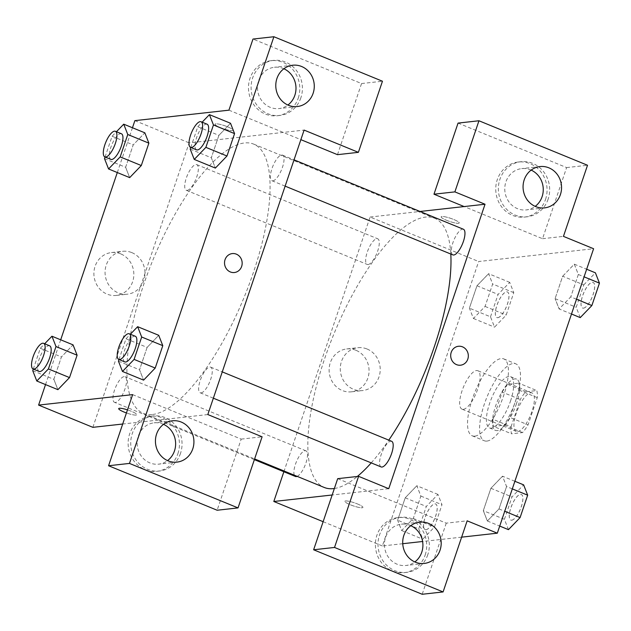 <?xml version="1.0" encoding="UTF-8"?>
<svg xmlns="http://www.w3.org/2000/svg" width="631" height="631" viewBox="0 0 631 631"><rect width="100%" height="100%" fill="white"/><g stroke="black" fill="none" stroke-linecap="round" stroke-linejoin="round"><path stroke-width="0.47" stroke-dasharray="3.15 2.37" d="M463.32 409.33A20.784 7.036 -67.7 0 0 477.091 390.841A20.784 7.036 -67.7 0 0 477.77 370.705A20.784 7.036 -67.7 0 0 463.375 387.268A20.784 7.036 -67.7 0 0 462.01 409.164A20.784 7.036 -67.7 0 0 463.32 409.33M517.601 431.572A20.784 7.036 -67.7 0 0 531.373 413.084A20.784 7.036 -67.7 0 0 532.051 392.947A20.784 7.036 -67.7 0 0 517.657 409.511A20.784 7.036 -67.7 0 0 516.284 431.407A20.784 7.036 -67.7 0 0 517.601 431.572M511.071 426.73L520.283 399.518A26.825 9.086 -67.7 0 1 525.781 391.78L536.776 390.557A26.825 9.086 -67.7 0 1 537.265 397.625L528.052 424.844A26.825 9.086 -67.7 0 1 522.555 432.582L511.56 433.805A26.825 9.086 -67.7 0 1 511.071 426.73L492.977 419.315L502.189 392.103L520.283 399.518M537.265 397.625L519.171 390.21L509.958 417.43L528.052 424.844M522.555 432.582L504.461 425.168L493.466 426.39L511.56 433.805M504.461 425.168A26.825 9.086 -67.7 0 0 509.958 417.43M519.171 390.21A26.825 9.086 -67.7 0 0 518.682 383.143L536.776 390.557M502.189 392.103A26.825 9.086 -67.7 0 1 507.687 384.366L518.682 383.143M492.977 419.315A26.825 9.086 -67.7 0 0 493.466 426.39M516.521 403.603A27.709 9.386 112.3 0 1 495.564 430.405A27.709 9.386 112.3 0 1 497.394 401.206A27.709 9.386 112.3 0 1 516.584 379.128A27.709 9.386 112.3 0 1 516.521 403.603M510.495 401.135A27.709 9.386 -67.7 0 0 510.55 376.652A27.709 9.386 -67.7 0 0 491.36 398.737A27.709 9.386 -67.7 0 0 489.538 427.936A27.709 9.386 -67.7 0 0 491.289 428.157A27.709 9.386 -67.7 0 0 510.495 401.135M507.687 384.366L525.781 391.78M486.911 441.085A41.567 14.079 -67.7 0 0 514.454 404.1A41.567 14.079 -67.7 0 0 515.803 363.835A41.567 14.079 -67.7 0 0 487.014 396.954A41.567 14.079 -67.7 0 0 484.285 440.753A41.567 14.079 -67.7 0 0 486.911 441.085M474.851 436.139A41.567 14.079 -67.7 0 0 502.394 399.155A41.567 14.079 -67.7 0 0 503.743 358.889A41.567 14.079 -67.7 0 0 474.954 392.009A41.567 14.079 -67.7 0 0 472.217 435.808A41.567 14.079 -67.7 0 0 474.851 436.139M508.468 529.654L504.421 519.329L483.314 510.676L490.894 488.284L502.521 476.216L506.567 486.54L498.987 508.933L487.353 521.025L483.314 510.676L490.894 488.284L502.521 476.184M512.309 488.891L506.567 486.54L498.987 508.933L487.361 521.001L483.322 510.653M514.88 481.279L502.521 476.216L506.551 486.564M418.732 528.865L426.311 506.464L437.938 494.396L441.984 504.721L434.404 527.122L422.778 539.189L418.732 528.865L397.625 520.212L405.205 497.82L416.831 485.744L420.861 496.1L413.297 518.469L401.663 530.561L397.625 520.212L405.205 497.82L416.831 485.72M437.938 494.396L416.831 485.744L420.877 496.076L413.297 518.469L401.671 530.537L397.633 520.189M580.244 317.606L576.198 307.281L583.778 284.881L562.663 276.236L555.083 298.629L562.663 276.236L574.297 264.16L578.343 274.493L570.763 296.885L578.343 274.493L574.305 264.137L562.663 276.26M576.497 299.236L570.763 296.885L559.137 308.953L555.083 298.629L559.121 308.977M571.497 314.017L559.137 308.953L570.763 296.862M461.632 537.155L422.612 541.493M402.744 543.709L382.362 545.973L478.645 261.518L593.597 248.724M490.508 316.817L498.088 294.417L509.714 282.349L513.76 292.674L506.18 315.066L494.554 327.142L490.508 316.817L469.393 308.165L476.973 285.772L488.607 273.696L492.653 284.021L485.073 306.421L473.439 318.513L469.393 308.165L476.973 285.772L488.607 273.673M513.76 292.674L492.653 284.021L485.073 306.421L473.447 318.489L469.409 308.141M509.714 282.349L488.607 273.696L492.637 284.053M446.582 220.306A9.528 1.633 -161.3 0 0 459.202 222.956A9.528 1.633 -161.3 0 0 450.7 218.358A9.528 1.633 -161.3 0 0 441.156 216.851A9.528 1.633 -161.3 0 0 446.582 220.306A9.528 1.633 18.7 0 1 441.156 216.851A9.528 1.633 18.7 0 1 450.7 218.365A9.528 1.633 18.7 0 1 459.194 222.964A9.528 1.633 18.7 0 1 446.582 220.306M458.051 123.092L566.614 167.578L542.542 238.699L464.14 206.566M542.542 238.699L563.444 236.373M283.871 471.736L370.089 217.032L478.645 261.518M370.089 217.032L420.025 211.472M545.531 199.428A27.709 25.634 83.7 0 0 518.343 162.009A27.709 25.634 83.7 0 0 495.927 192.384A27.709 25.634 83.7 0 0 524.471 217.088A27.709 25.634 83.7 0 0 545.531 199.428M548.142 199.144A27.709 25.634 -96.3 0 1 527.082 216.796A27.709 25.634 -96.3 0 1 498.537 192.092A27.709 25.634 -96.3 0 1 520.954 161.717A27.709 25.634 -96.3 0 1 548.142 199.144M531.144 170.102A20.784 19.23 83.7 0 0 530.584 169.857A20.784 19.23 83.7 0 0 521.719 168.603A20.784 19.23 83.7 0 0 504.895 186.539A20.784 19.23 83.7 0 0 517.452 208.648A20.784 19.23 83.7 0 0 526.317 209.91A20.784 19.23 83.7 0 0 535.183 206.376M566.614 167.578L587.516 165.259M355.9 350.252A21.572 19.955 83.7 0 0 346.703 348.943A21.572 19.955 83.7 0 0 329.256 372.59A21.572 19.955 83.7 0 0 351.475 391.819A21.572 19.955 83.7 0 0 368.93 373.205A21.572 19.955 83.7 0 0 355.9 350.252M323.135 521.703L382.362 545.973M367.061 349.006A21.572 19.955 -96.3 0 1 380.091 371.959A21.572 19.955 -96.3 0 1 362.636 390.573A21.572 19.955 -96.3 0 1 340.417 371.344A21.572 19.955 -96.3 0 1 357.864 347.705A21.572 19.955 -96.3 0 1 367.061 349.006M357.485 503.956A9.528 1.633 18.7 0 1 362.92 507.411A9.528 1.633 18.7 0 1 353.368 505.904A9.528 1.633 18.7 0 1 344.873 501.306A9.528 1.633 18.7 0 1 357.485 503.956A9.528 1.633 -161.3 0 0 344.873 501.298A9.528 1.633 -161.3 0 0 353.376 505.896A9.528 1.633 -161.3 0 0 362.92 507.403A9.528 1.633 -161.3 0 0 357.485 503.956M337.695 478.661L446.259 523.154L467.161 520.827M388.751 488.694L332.174 494.988M425.176 555.004A27.709 25.634 83.7 0 0 397.987 517.578A27.709 25.634 83.7 0 0 375.571 547.953A27.709 25.634 83.7 0 0 404.116 572.656A27.709 25.634 83.7 0 0 425.176 555.004M446.259 523.154L422.186 594.268M427.786 554.712A27.709 25.634 -96.3 0 1 406.727 572.364A27.709 25.634 -96.3 0 1 378.182 547.661A27.709 25.634 -96.3 0 1 400.598 517.286A27.709 25.634 -96.3 0 1 427.786 554.712M410.789 525.67A20.784 19.23 83.7 0 0 410.229 525.426A20.784 19.23 83.7 0 0 401.363 524.172A20.784 19.23 83.7 0 0 384.539 542.108A20.784 19.23 83.7 0 0 397.104 564.217A20.784 19.23 83.7 0 0 405.962 565.479A20.784 19.23 83.7 0 0 414.827 561.945M458.453 346.269L458.453 346.269A9.528 8.81 83.7 0 0 451.212 352.335A9.528 8.81 83.7 0 0 460.559 365.199L460.559 365.199M463.406 229.25A13.858 4.693 -67.7 0 0 453.807 240.293A13.858 4.693 -67.7 0 0 452.9 254.892M391.63 441.298A13.858 4.693 -67.7 0 0 382.039 452.34A13.858 4.693 -67.7 0 0 381.124 466.94M368.086 264.539A13.858 4.693 -67.7 0 0 377.267 252.211A13.858 4.693 -67.7 0 0 377.717 238.786A13.858 4.693 -67.7 0 0 368.118 249.829A13.858 4.693 -67.7 0 0 367.21 264.428A13.858 4.693 -67.7 0 0 368.086 264.539M297.13 476.358A13.858 4.693 -67.7 0 0 305.838 463.296A13.858 4.693 -67.7 0 0 305.94 450.834A13.858 4.693 -67.7 0 0 296.349 461.876A13.858 4.693 -67.7 0 0 295.434 476.476M334.367 488.504A145.477 49.273 -67.7 0 0 357.335 476.476M371.225 462.886A145.477 49.273 -67.7 0 0 388.791 440.138M450.802 254.033A145.477 49.273 -67.7 0 0 434.585 218.255A145.477 49.273 -67.7 0 0 333.831 334.178A145.477 49.273 -67.7 0 0 324.255 487.471M152.536 414.48A145.477 49.273 -67.7 0 0 248.922 285.031A145.477 49.273 -67.7 0 0 253.654 144.105A145.477 49.273 -67.7 0 0 152.899 260.035A145.477 49.273 -67.7 0 0 143.324 413.329A145.477 49.273 -67.7 0 0 152.536 414.48M115.378 402.436A13.858 4.693 112.3 0 1 114.503 402.326A13.858 4.693 112.3 0 1 114.952 388.909A13.858 4.693 112.3 0 1 124.133 376.581A13.858 4.693 112.3 0 1 125.009 376.691A13.858 4.693 112.3 0 1 124.559 390.108A13.858 4.693 112.3 0 1 115.378 402.436M272.844 180.852A13.858 4.693 -67.7 0 0 282.025 168.524A13.858 4.693 -67.7 0 0 282.475 155.108A13.858 4.693 -67.7 0 0 272.876 166.142A13.858 4.693 -67.7 0 0 271.969 180.742A13.858 4.693 -67.7 0 0 272.844 180.852M201.068 392.9A13.858 4.693 -67.7 0 0 210.249 380.572A13.858 4.693 -67.7 0 0 210.699 367.155A13.858 4.693 -67.7 0 0 201.1 378.19A13.858 4.693 -67.7 0 0 200.193 392.79A13.858 4.693 -67.7 0 0 201.068 392.9M187.155 190.388A13.858 4.693 -67.7 0 0 196.336 178.06A13.858 4.693 -67.7 0 0 196.785 164.636A13.858 4.693 -67.7 0 0 187.186 175.678A13.858 4.693 -67.7 0 0 186.279 190.278A13.858 4.693 -67.7 0 0 187.155 190.388M207.82 414.551L122.69 424.024M92.867 427.337L189.15 142.882L304.103 130.096M232.295 253.583L232.295 253.583A9.528 8.81 83.7 0 0 224.581 261.81A9.528 8.81 83.7 0 0 230.339 271.945A9.528 8.81 83.7 0 0 234.401 272.521L234.401 272.521M283.871 68.763A20.784 19.23 83.7 0 0 283.311 68.527A20.784 19.23 83.7 0 0 274.446 67.265A20.784 19.23 83.7 0 0 257.622 85.201A20.784 19.23 83.7 0 0 270.178 107.317A20.784 19.23 83.7 0 0 279.044 108.571A20.784 19.23 83.7 0 0 287.902 105.038M300.869 97.805A27.709 25.634 -96.3 0 1 279.809 115.457A27.709 25.634 -96.3 0 1 251.264 90.754A27.709 25.634 -96.3 0 1 273.68 60.379A27.709 25.634 -96.3 0 1 300.869 97.805M298.258 98.097A27.709 25.634 83.7 0 0 271.07 60.671A27.709 25.634 83.7 0 0 248.653 91.045A27.709 25.634 83.7 0 0 277.198 115.749A27.709 25.634 83.7 0 0 298.258 98.097M163.516 424.34A20.784 19.23 83.7 0 0 154.09 422.833A20.784 19.23 83.7 0 0 137.266 440.769A20.784 19.23 83.7 0 0 149.823 462.886A20.784 19.23 83.7 0 0 158.689 464.148A20.784 19.23 83.7 0 0 167.554 460.606M180.513 453.373A27.709 25.634 -96.3 0 1 159.454 471.026A27.709 25.634 -96.3 0 1 130.909 446.322A27.709 25.634 -96.3 0 1 153.325 415.947A27.709 25.634 -96.3 0 1 180.513 453.373M177.903 453.665A27.709 25.634 83.7 0 0 150.714 416.239A27.709 25.634 83.7 0 0 128.298 446.614A27.709 25.634 83.7 0 0 156.843 471.318A27.709 25.634 83.7 0 0 177.903 453.665M132.644 394.627L241.2 439.121L217.127 510.234M241.2 439.121L262.102 436.794M228.927 110.173L300.869 139.656M337.482 154.666L361.555 83.552L252.992 39.059M361.555 83.552L382.457 81.225M190.199 149.097L211.314 157.75L215.36 168.075L211.33 157.726M190.759 147.465L197.787 126.705L218.894 135.357L211.314 157.75L218.894 135.357L230.504 123.282L234.551 133.638M125.64 167.262L129.671 177.611L125.624 167.286L133.204 144.893L144.814 132.818L148.861 143.174M53.864 379.31L57.894 389.658L53.848 379.334L61.428 356.941L73.038 344.865L77.085 355.221M118.431 361.145L139.538 369.798L143.584 380.122L139.554 369.774M118.983 359.512L126.011 338.752L147.118 347.405L139.538 369.798L147.118 347.405L158.728 335.329L162.774 345.685M45.535 384.594L60.694 339.801M117.303 172.547L132.463 127.754M120.687 253.859A21.572 19.955 83.7 0 0 111.49 252.55A21.572 19.955 83.7 0 0 94.043 276.197A21.572 19.955 83.7 0 0 116.262 295.426A21.572 19.955 83.7 0 0 133.717 276.812A21.572 19.955 83.7 0 0 120.687 253.859M134.876 120.639L189.15 142.882M131.847 252.621A21.572 19.955 -96.3 0 1 144.878 275.566A21.572 19.955 -96.3 0 1 127.415 294.188A21.572 19.955 -96.3 0 1 105.203 274.958A21.572 19.955 -96.3 0 1 122.651 251.312A21.572 19.955 -96.3 0 1 131.847 252.621M127.478 409.874A9.528 1.633 18.7 0 1 131.327 411.278A9.528 1.633 18.7 0 1 136.753 414.733A9.528 1.633 18.7 0 1 126.437 412.95A9.528 1.633 -161.3 0 0 136.753 414.725A9.528 1.633 -161.3 0 0 131.327 411.27A9.528 1.633 -161.3 0 0 118.715 408.62A9.528 1.633 -161.3 0 0 118.707 408.62L118.715 408.62M220.424 127.62A9.528 1.633 -161.3 0 0 233.036 130.278A9.528 1.633 -161.3 0 0 224.533 125.679A9.528 1.633 -161.3 0 0 214.99 124.165A9.528 1.633 -161.3 0 0 220.424 127.62A9.528 1.633 18.7 0 1 214.99 124.173A9.528 1.633 18.7 0 1 224.533 125.679A9.528 1.633 18.7 0 1 233.036 130.278A9.528 1.633 18.7 0 1 220.424 127.628M33.293 369.048L40.321 348.288L44.675 343.769M49.62 345.796A13.858 4.693 -67.7 0 0 40.021 356.83A13.858 4.693 -67.7 0 0 39.114 371.43M32.741 370.681L53.848 379.334L61.428 356.941L73.054 344.865M40.321 348.288L61.428 356.941M105.069 157.001L112.097 136.241L116.451 131.721M121.397 133.748A13.858 4.693 -67.7 0 0 111.797 144.783A13.858 4.693 -67.7 0 0 110.89 159.383M104.509 158.633L125.624 167.286L133.204 144.893L144.83 132.818M112.097 136.241L133.204 144.893M126.011 338.752L130.365 334.233M135.31 336.26A13.858 4.693 -67.7 0 0 125.711 347.302A13.858 4.693 -67.7 0 0 124.804 361.902M147.118 347.405L158.744 335.337M197.787 126.705L202.141 122.185M207.086 124.212A13.858 4.693 -67.7 0 0 197.487 135.247A13.858 4.693 -67.7 0 0 196.58 149.847M218.894 135.357L230.52 123.282M425.98 529.725A13.858 4.693 -67.7 0 0 435.161 517.396A13.858 4.693 -67.7 0 0 435.611 503.972A13.858 4.693 -67.7 0 0 426.02 515.014A13.858 4.693 -67.7 0 0 425.105 529.614A13.858 4.693 -67.7 0 0 425.98 529.725M420.877 496.076L441.984 504.721M413.297 518.469L434.404 527.122M401.671 530.537L422.778 539.189M405.205 497.82L426.311 506.464M426.028 529.74A13.858 4.693 -67.7 0 0 435.209 517.412A13.858 4.693 -67.7 0 0 435.658 503.995A13.858 4.693 -67.7 0 0 426.067 515.03A13.858 4.693 -67.7 0 0 425.152 529.63A13.858 4.693 -67.7 0 0 426.028 529.74M497.756 317.677A13.858 4.693 -67.7 0 0 506.938 305.349A13.858 4.693 -67.7 0 0 507.387 291.924A13.858 4.693 -67.7 0 0 497.788 302.967A13.858 4.693 -67.7 0 0 496.881 317.567A13.858 4.693 -67.7 0 0 497.756 317.677M485.073 306.421L506.18 315.066M473.447 318.489L494.554 327.142M476.973 285.772L498.088 294.417M497.804 317.693A13.858 4.693 -67.7 0 0 506.985 305.365A13.858 4.693 -67.7 0 0 507.434 291.948A13.858 4.693 -67.7 0 0 497.835 302.983A13.858 4.693 -67.7 0 0 496.928 317.582A13.858 4.693 -67.7 0 0 497.804 317.693M504.421 519.329L512.001 496.936L523.627 484.86M511.67 520.189A13.858 4.693 -67.7 0 0 520.851 507.86A13.858 4.693 -67.7 0 0 521.301 494.436A13.858 4.693 -67.7 0 0 511.709 505.478A13.858 4.693 -67.7 0 0 510.794 520.078A13.858 4.693 -67.7 0 0 511.67 520.189M498.987 508.933L504.729 511.284M487.361 521.001L499.72 526.073M490.894 488.284L512.001 496.936M511.717 520.204A13.858 4.693 -67.7 0 0 520.898 507.876A13.858 4.693 -67.7 0 0 521.348 494.459A13.858 4.693 -67.7 0 0 511.757 505.502A13.858 4.693 -67.7 0 0 510.842 520.094A13.858 4.693 -67.7 0 0 511.717 520.204M583.778 284.881L595.404 272.813M583.446 308.141A13.858 4.693 -67.7 0 0 592.627 295.813A13.858 4.693 -67.7 0 0 593.077 282.388A13.858 4.693 -67.7 0 0 583.478 293.431A13.858 4.693 -67.7 0 0 582.571 308.031A13.858 4.693 -67.7 0 0 583.446 308.141M574.297 264.16L586.656 269.232M578.343 274.493L584.085 276.843M555.083 298.629L576.198 307.281M583.494 308.157A13.858 4.693 -67.7 0 0 592.675 295.829A13.858 4.693 -67.7 0 0 593.124 282.412A13.858 4.693 -67.7 0 0 583.525 293.447A13.858 4.693 -67.7 0 0 582.618 308.046A13.858 4.693 -67.7 0 0 583.494 308.157M532.051 392.947L477.77 370.705M516.284 431.407L462.01 409.164M489.538 427.936L495.564 430.405M510.55 376.652L516.584 379.128M472.217 435.808L484.285 440.753M503.743 358.889L515.803 363.835M524.471 217.088L527.082 216.796M518.343 162.009L520.954 161.717M540.01 166.568L521.719 168.603M544.608 207.875L526.317 209.91M351.475 391.819L362.636 390.573M346.703 348.943L357.864 347.705M404.116 572.656L406.727 572.364M397.987 517.578L400.598 517.286M419.654 522.137L401.363 524.172M424.253 563.444L405.962 565.479M143.324 413.329L254.608 458.926M253.654 144.105L434.585 218.255M305.94 450.834L125.009 376.691M254.364 459.644L114.503 402.326M271.969 180.742L285.133 186.137M282.475 155.108L294.038 159.84M200.193 392.79L213.357 398.193M210.699 367.155L222.262 371.888M186.279 190.278L367.21 264.428M196.785 164.636L377.717 238.786M292.729 65.23L274.446 67.265M297.327 106.536L279.044 108.571M277.198 115.749L279.809 115.457M271.07 60.671L273.68 60.379M172.381 420.798L154.09 422.833M176.972 462.113L158.689 464.148M156.843 471.318L159.454 471.026M150.714 416.239L153.325 415.947M116.262 295.426L127.415 294.188M111.49 252.55L122.651 251.312"/><path stroke-width="0.95" d="M420.025 211.472L464.14 206.566L433.978 194.206L458.051 123.092L478.953 120.766L587.516 165.259L563.444 236.373L593.597 248.724L497.315 533.179L461.632 537.155M422.612 541.493L402.744 543.709M535.183 206.376A20.784 19.23 83.7 0 0 543.125 187.131A20.784 19.23 83.7 0 0 531.144 170.102M535.743 206.613A20.784 19.23 83.7 0 0 544.608 207.875A20.784 19.23 83.7 0 0 561.416 185.096A20.784 19.23 83.7 0 0 540.01 166.568A20.784 19.23 83.7 0 0 523.186 184.504A20.784 19.23 83.7 0 0 535.743 206.613M433.978 194.206L454.88 191.879L478.953 120.766M464.14 206.566L485.034 204.239L454.88 191.879M332.174 494.988L273.807 501.487L323.135 521.703M273.807 501.487L283.871 471.736M313.631 549.775L334.525 547.448L358.597 476.334L337.695 478.661L313.631 549.775L422.186 594.268L443.088 591.941L467.161 520.827L497.315 533.179M414.827 561.945A20.784 19.23 83.7 0 0 422.778 542.699A20.784 19.23 83.7 0 0 410.789 525.67M415.387 562.182A20.784 19.23 83.7 0 0 424.253 563.444A20.784 19.23 83.7 0 0 441.061 540.664A20.784 19.23 83.7 0 0 419.654 522.137A20.784 19.23 83.7 0 0 402.83 540.073A20.784 19.23 83.7 0 0 415.387 562.182M443.088 591.941L334.525 547.448M358.597 476.334L388.751 488.694L485.034 204.239M451.22 352.335A9.528 8.81 -96.3 0 1 458.453 346.269A9.528 8.81 -96.3 0 1 468.265 354.764A9.528 8.81 -96.3 0 1 460.567 365.199A9.528 8.81 -96.3 0 1 451.22 352.335M460.559 365.199A9.528 8.81 83.7 0 0 468.265 354.764A9.528 8.81 83.7 0 0 458.453 346.269M285.133 186.137L452.9 254.892A13.858 4.693 -67.7 0 0 453.776 255.003A13.858 4.693 -67.7 0 0 462.957 242.675A13.858 4.693 -67.7 0 0 463.406 229.25L294.038 159.84M213.357 398.193L381.124 466.94A13.858 4.693 -67.7 0 0 382 467.05A13.858 4.693 -67.7 0 0 391.181 454.722A13.858 4.693 -67.7 0 0 391.63 441.298L222.262 371.888M254.364 459.644L295.434 476.476A13.858 4.693 -67.7 0 0 296.31 476.586A13.858 4.693 -67.7 0 0 297.13 476.358M254.608 458.926L324.255 487.471A145.477 49.273 -67.7 0 0 333.468 488.623A145.477 49.273 -67.7 0 0 334.367 488.504M357.335 476.476A145.477 49.273 -67.7 0 0 371.225 462.886M388.791 440.138A145.477 49.273 -67.7 0 0 450.802 254.033M207.82 414.551L304.103 130.096L358.384 152.339L382.457 81.225L273.893 36.732L129.473 463.422L238.029 507.908L262.102 436.794L207.82 414.551M122.69 424.024L92.867 427.337L38.594 405.094L45.535 384.594M230.339 271.945A9.528 8.81 -96.3 0 1 224.581 261.81A9.528 8.81 -96.3 0 1 232.295 253.583A9.528 8.81 -96.3 0 1 242.107 262.078A9.528 8.81 -96.3 0 1 234.401 272.521A9.528 8.81 -96.3 0 1 230.339 271.945M288.462 105.282A20.784 19.23 -96.3 0 1 275.905 83.166A20.784 19.23 -96.3 0 1 292.729 65.23A20.784 19.23 -96.3 0 1 314.143 83.757A20.784 19.23 -96.3 0 1 297.327 106.536A20.784 19.23 -96.3 0 1 288.462 105.282M168.114 460.851A20.784 19.23 -96.3 0 1 155.557 438.734A20.784 19.23 -96.3 0 1 172.381 420.798A20.784 19.23 -96.3 0 1 193.788 439.326A20.784 19.23 -96.3 0 1 176.972 462.113A20.784 19.23 -96.3 0 1 168.114 460.851M234.401 272.521A9.528 8.81 83.7 0 0 242.107 262.078A9.528 8.81 83.7 0 0 232.295 253.583M287.902 105.038A20.784 19.23 83.7 0 0 295.852 85.792A20.784 19.23 83.7 0 0 283.871 68.763M167.554 460.606A20.784 19.23 83.7 0 0 175.497 441.361A20.784 19.23 83.7 0 0 163.516 424.34M238.029 507.908L217.127 510.234L108.571 465.741L132.644 394.627L38.594 405.094M108.571 465.741L129.473 463.422M273.893 36.732L252.992 39.059L228.927 110.173L134.876 120.639L132.463 127.754M300.869 139.656L337.482 154.666L358.384 152.339M202.141 122.185L209.413 114.637L230.52 123.258M209.413 114.637L213.459 124.962L234.566 133.614L226.986 156.007L215.36 168.098L226.986 156.007L234.566 133.614L230.52 123.282M116.451 131.721L123.723 124.173L127.77 134.498L148.877 143.142L141.297 165.543L129.671 177.634L141.297 165.543L148.877 143.142L144.83 132.794M44.675 343.769L51.947 336.22L73.054 344.865L77.1 355.198L69.52 377.59L57.894 389.682M130.365 334.233L137.637 326.684L158.752 335.306M137.637 326.684L141.683 337.009L162.79 345.662L155.21 368.054L143.584 380.146L155.21 368.054L162.79 345.662L158.744 335.337M60.694 339.801L117.303 172.547M118.707 408.62A9.528 1.633 -161.3 0 0 126.445 412.95A9.528 1.633 18.7 0 1 118.707 408.62A9.528 1.633 18.7 0 1 127.478 409.874M51.947 336.22L55.993 346.545L48.413 368.938L36.787 381.006L32.741 370.681L33.293 369.048M33.08 368.961L39.114 371.43A13.858 4.693 -67.7 0 0 39.99 371.541A13.858 4.693 -67.7 0 0 49.171 359.213A13.858 4.693 -67.7 0 0 49.62 345.796L43.586 343.319A13.858 4.693 -67.7 0 0 33.995 354.362A13.858 4.693 -67.7 0 0 33.08 368.961A13.858 4.693 -67.7 0 0 33.956 369.072A13.858 4.693 -67.7 0 0 43.137 356.744A13.858 4.693 -67.7 0 0 43.586 343.319M55.993 346.545L77.1 355.198L69.52 377.59L57.894 389.658L36.787 381.006M48.413 368.938L69.52 377.59M127.77 134.498L120.19 156.89L108.564 168.958L104.509 158.633L105.069 157.001M104.856 156.914L110.89 159.383A13.858 4.693 -67.7 0 0 111.766 159.493A13.858 4.693 -67.7 0 0 120.947 147.165A13.858 4.693 -67.7 0 0 121.397 133.748L115.363 131.272A13.858 4.693 -67.7 0 0 105.771 142.314A13.858 4.693 -67.7 0 0 104.856 156.914A13.858 4.693 -67.7 0 0 105.732 157.024A13.858 4.693 -67.7 0 0 114.913 144.696A13.858 4.693 -67.7 0 0 115.363 131.272M123.723 124.173L144.83 132.818M120.19 156.89L141.297 165.543M108.564 168.958L129.671 177.611M141.683 337.009L134.103 359.402L122.477 371.47L118.431 361.145L118.983 359.512M118.77 359.425L124.804 361.902A13.858 4.693 -67.7 0 0 125.679 362.005A13.858 4.693 -67.7 0 0 134.86 349.677A13.858 4.693 -67.7 0 0 135.31 336.26L129.276 333.783A13.858 4.693 -67.7 0 0 119.685 344.826A13.858 4.693 -67.7 0 0 118.77 359.425A13.858 4.693 -67.7 0 0 119.645 359.536A13.858 4.693 -67.7 0 0 128.827 347.208A13.858 4.693 -67.7 0 0 129.276 333.783M134.103 359.402L155.21 368.054M122.477 371.47L143.584 380.122M213.459 124.962L205.88 147.354L194.253 159.422L190.199 149.097L190.759 147.465M190.546 147.378L196.58 149.847A13.858 4.693 -67.7 0 0 197.456 149.957A13.858 4.693 -67.7 0 0 206.637 137.629A13.858 4.693 -67.7 0 0 207.086 124.212L201.052 121.736A13.858 4.693 -67.7 0 0 191.461 132.778A13.858 4.693 -67.7 0 0 190.546 147.378A13.858 4.693 -67.7 0 0 191.422 147.488A13.858 4.693 -67.7 0 0 200.603 135.16A13.858 4.693 -67.7 0 0 201.052 121.736M205.88 147.354L226.986 156.007M194.253 159.422L215.36 168.075M514.88 481.279L523.627 484.86L527.674 495.185L520.094 517.586L508.468 529.654L499.72 526.073M512.309 488.891L527.674 495.185M504.729 511.284L520.094 517.586M586.656 269.232L595.404 272.813L599.45 283.138L591.87 305.538L580.244 317.606L571.497 314.017M584.085 276.843L599.45 283.138M576.497 299.236L591.87 305.538"/></g></svg>
